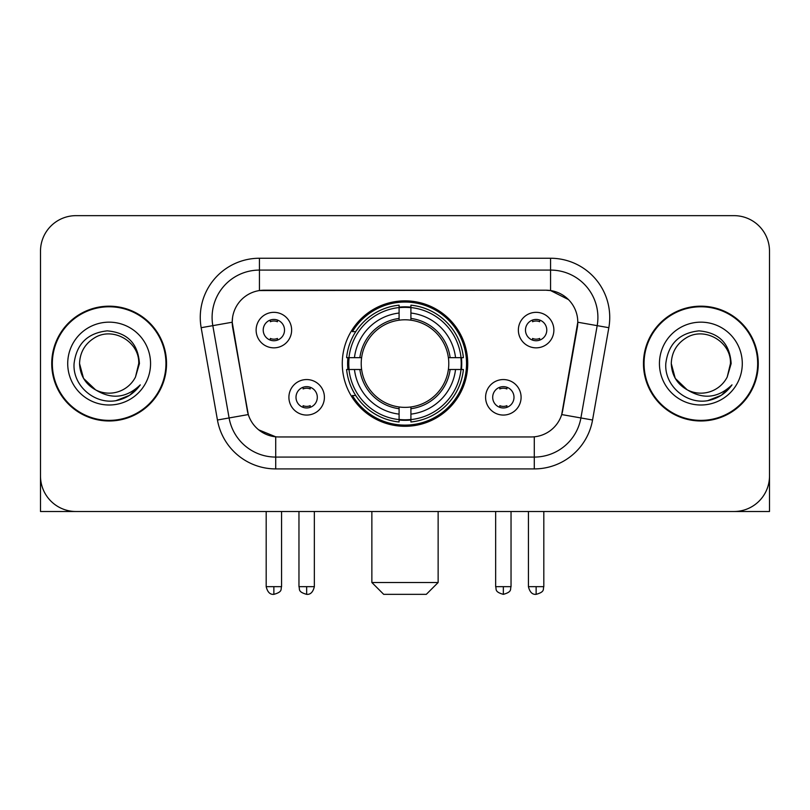 <?xml version="1.0" encoding="UTF-8"?>
<svg xmlns="http://www.w3.org/2000/svg" width="810" height="810" viewBox="0 0 810 810"><rect width="100%" height="100%" fill="white"/><g stroke="black" fill="none" stroke-linecap="round" stroke-linejoin="round"><path stroke-width="1.21" d="M342.276 363.579A62.724 62.724 0 0 0 405 426.303A62.724 62.724 0 0 0 467.724 363.579A62.724 62.724 0 0 0 405 300.854A62.724 62.724 0 0 0 342.276 363.579M521.093 397.305A17.749 17.749 0 0 1 503.344 415.064A17.749 17.749 0 0 1 485.595 397.305A17.749 17.749 0 0 1 503.344 379.556A17.749 17.749 0 0 1 521.093 397.305M492.693 397.305A10.651 10.651 0 0 0 503.344 407.957A10.651 10.651 0 0 0 513.996 397.305A10.651 10.651 0 0 0 503.344 386.653A10.651 10.651 0 0 0 492.693 397.305M324.405 397.305A17.749 17.749 0 0 1 306.656 415.064A17.749 17.749 0 0 1 288.907 397.305A17.749 17.749 0 0 1 306.656 379.556A17.749 17.749 0 0 1 324.405 397.305M296.004 397.305A10.651 10.651 0 0 0 306.656 407.957A10.651 10.651 0 0 0 317.307 397.305A10.651 10.651 0 0 0 306.656 386.653A10.651 10.651 0 0 0 296.004 397.305M553.878 330.085A17.749 17.749 0 0 1 536.129 347.844A17.749 17.749 0 0 1 518.37 330.085A17.749 17.749 0 0 1 536.129 312.336A17.749 17.749 0 0 1 553.878 330.085M525.477 330.085A10.651 10.651 0 0 0 536.129 340.737A10.651 10.651 0 0 0 546.78 330.085A10.651 10.651 0 0 0 536.129 319.434A10.651 10.651 0 0 0 525.477 330.085M291.63 330.085A17.749 17.749 0 0 1 273.871 347.844A17.749 17.749 0 0 1 256.122 330.085A17.749 17.749 0 0 1 273.871 312.336A17.749 17.749 0 0 1 291.63 330.085M263.22 330.085A10.651 10.651 0 0 0 273.871 340.737A10.651 10.651 0 0 0 284.523 330.085A10.651 10.651 0 0 0 273.871 319.434A10.651 10.651 0 0 0 263.22 330.085M217.444 420.005L201.163 327.696A59.17 59.17 0 0 1 259.433 258.248L550.567 258.248A59.17 59.17 0 0 1 608.837 327.696L592.555 420.005A59.17 59.17 0 0 1 534.286 468.909L275.714 468.909A59.17 59.17 0 0 1 217.444 420.005L248.295 414.568L232.703 327.706A31.954 31.954 0 0 1 264.171 290.203L545.829 290.203A31.954 31.954 0 0 1 577.297 327.706L562.687 410.548A31.954 31.954 0 0 1 531.218 436.954L278.782 436.954A31.954 31.954 0 0 1 247.313 410.548L232.217 322.228L212.817 325.65A47.334 47.334 0 0 1 259.433 270.084L550.567 270.084A47.334 47.334 0 0 1 597.183 325.65L580.902 417.95A47.334 47.334 0 0 1 534.286 457.073L275.714 457.073A47.334 47.334 0 0 1 229.098 417.95L212.817 325.65A47.334 47.334 0 0 1 212.098 317.429M347.905 369.502A57.399 57.399 0 0 1 347.905 357.666M51.739 363.579A57.399 57.399 0 0 0 109.137 420.977A57.399 57.399 0 0 0 166.536 363.579A57.399 57.399 0 0 0 109.137 306.18A57.399 57.399 0 0 0 51.739 363.579M643.464 363.579A57.399 57.399 0 0 0 700.863 420.977A57.399 57.399 0 0 0 758.261 363.579A57.399 57.399 0 0 0 700.863 306.18A57.399 57.399 0 0 0 643.464 363.579M259.433 258.248L259.433 290.557L545.829 290.203L550.567 290.557L568.417 299.558M232.217 322.157L232.571 317.429M531.218 436.954L278.782 436.954M275.714 468.909L275.714 436.803L258.653 429.826M597.183 325.65L577.783 322.228L561.705 414.568L580.902 417.95L597.183 325.65L608.837 327.696M562.687 410.548L562.494 411.551M247.506 411.551L247.313 410.548M769.5 251.151A35.498 35.498 0 0 0 734.002 215.652L75.998 215.652A35.498 35.498 0 0 0 40.5 251.151L40.5 476.007A35.498 35.498 0 0 0 75.998 511.505L734.002 511.505A35.498 35.498 0 0 0 769.5 476.007L769.5 251.151L769.5 511.505L632.225 511.505M40.5 251.151L40.5 511.505L177.775 511.505M734.002 215.652L75.998 215.652M75.998 511.505L734.002 511.505M165.949 363.579A56.801 56.801 0 0 0 109.137 306.777A56.801 56.801 0 0 0 52.336 363.579A56.801 56.801 0 0 0 109.137 420.38A56.801 56.801 0 0 0 165.949 363.579M95.641 389.904L83.521 378.371L79.552 363.579C79.957 352.421 84.888 343.885 94.345 337.952C112.782 326.147 139.735 341.709 138.723 363.579L135.483 377.045L139.441 363.579C138.095 343.511 127.362 332.606 107.234 330.865C87.591 333.011 76.535 343.916 74.074 363.579C72.535 385.54 94.203 404.342 115.698 400.727C126.036 398.733 134.227 393.457 140.272 384.871C126.623 397.993 111.82 399.705 95.864 390.015A29.585 29.585 0 0 0 135.483 377.045L138.723 363.984M95.864 390.015C85.516 384.315 80.079 375.496 79.552 363.579M67.716 363.579A41.421 41.421 0 0 0 109.137 405A41.421 41.421 0 0 0 150.559 363.579A41.421 41.421 0 0 0 109.137 322.157A41.421 41.421 0 0 0 67.716 363.579M140.191 385.003L129.701 395.199M129.458 395.361L115.87 400.697M757.664 363.579A56.801 56.801 0 0 0 700.863 306.777A56.801 56.801 0 0 0 644.051 363.579A56.801 56.801 0 0 0 700.863 420.38A56.801 56.801 0 0 0 757.664 363.579M687.174 389.812L675.236 378.371L671.277 363.579C671.672 352.421 676.603 343.885 686.07 337.952C704.508 326.147 731.45 341.709 730.448 363.579L727.208 377.045L731.157 363.579C729.81 343.511 719.077 332.606 698.959 330.865C679.306 333.011 668.26 343.916 665.8 363.579C664.261 385.54 685.928 404.342 707.413 400.727C717.751 398.733 725.942 393.457 731.997 384.871C718.338 397.993 703.536 399.705 687.579 390.015L687.548 390.005M730.448 363.984L727.208 377.045A29.585 29.585 0 0 1 687.579 390.015C677.241 384.315 671.804 375.496 671.277 363.579M659.441 363.579A41.421 41.421 0 0 0 700.863 405A41.421 41.421 0 0 0 742.284 363.579A41.421 41.421 0 0 0 700.863 322.157A41.421 41.421 0 0 0 659.441 363.579M731.906 385.003L721.426 395.199M721.173 395.361L707.596 400.697M426.303 594.348L383.697 594.348L371.861 582.512L438.139 582.512L426.303 594.348M410.913 419.6L410.913 421.98A58.695 58.695 0 0 0 463.401 369.502L461.022 369.502A56.335 56.335 0 0 1 410.913 419.6L410.913 414.123A50.888 50.888 0 0 0 455.544 369.502L448.386 369.502A43.791 43.791 0 0 0 410.913 320.193L410.913 307.557A56.335 56.335 0 0 1 461.022 357.666L463.401 357.666A58.695 58.695 0 0 0 410.913 305.178L410.913 307.557M348.978 369.502L346.599 369.502A58.695 58.695 0 0 0 399.087 421.98L399.087 419.6A56.335 56.335 0 0 1 348.978 369.502L354.456 369.502A50.888 50.888 0 0 0 399.087 414.123L399.087 406.964A43.791 43.791 0 0 0 448.386 369.502L450.137 369.502A45.522 45.522 0 0 1 410.913 408.716L410.913 414.123M399.087 307.557L399.087 305.178A58.695 58.695 0 0 0 346.599 357.666L348.978 357.666A56.335 56.335 0 0 1 399.087 307.557L399.087 313.035A50.888 50.888 0 0 0 354.456 357.666L361.614 357.666A43.791 43.791 0 0 0 399.087 406.964L399.087 408.716A45.522 45.522 0 0 1 359.863 369.502L354.456 369.502M349.1 369.502A56.214 56.214 0 0 1 349.1 357.666M410.913 307.678A56.214 56.214 0 0 0 399.087 307.678M460.9 357.666A56.214 56.214 0 0 1 460.9 369.502M461.022 357.666L455.544 357.666A50.888 50.888 0 0 0 410.913 313.035M455.544 369.502L461.022 369.502M399.087 414.123L399.087 419.6M448.386 357.666L455.544 357.666M410.913 407.035L410.913 408.716M399.087 406.964A43.791 43.791 0 0 1 361.614 369.502L359.863 369.502M410.913 419.479A56.214 56.214 0 0 1 399.087 419.479M354.456 357.666L348.978 357.666M399.087 320.122L399.087 313.035M410.913 320.193A43.791 43.791 0 0 0 361.614 357.666L359.863 357.666A45.522 45.522 0 0 1 399.087 318.441M410.913 320.122L410.913 318.441A45.522 45.522 0 0 1 450.137 357.666M355.762 331.624L352.411 331.624A61.54 61.54 0 0 1 466.54 363.579A61.54 61.54 0 0 1 352.411 395.533L355.762 395.533M270.327 340.129L270.327 338.448A9.082 9.082 0 0 0 277.425 338.448L277.425 340.129M277.425 320.051L277.425 321.732A9.082 9.082 0 0 0 270.327 321.732L270.327 320.051M532.575 340.129L532.575 338.448A9.082 9.082 0 0 0 539.673 338.448L539.673 340.129M539.673 320.051L539.673 321.732A9.082 9.082 0 0 0 532.575 321.732L532.575 320.051M303.102 407.349L303.102 405.668A9.082 9.082 0 0 0 310.21 405.668L310.21 407.349M310.21 387.261L310.21 388.952A9.082 9.082 0 0 0 303.102 388.952L303.102 387.261M499.79 407.349L499.79 405.668A9.082 9.082 0 0 0 506.898 405.668L506.898 407.349M506.898 387.261L506.898 388.952A9.082 9.082 0 0 0 499.79 388.952L499.79 387.261M550.567 258.248L550.567 290.557M534.286 436.803L534.286 468.909M201.163 327.696L212.817 325.65M580.902 417.95L592.555 420.005M410.913 406.964A43.791 43.791 0 0 0 448.386 369.502M399.087 420.015A56.74 56.74 0 0 0 410.913 420.015M461.437 369.502A56.74 56.74 0 0 0 461.437 357.666M410.913 307.142A56.74 56.74 0 0 0 399.087 307.142M273.871 586.663L266.186 586.663C267.523 592.14 270.084 594.712 273.871 594.348L273.871 586.663L281.566 586.663L281.566 511.505M536.129 586.663L528.434 586.663C529.78 592.14 532.342 594.712 536.129 594.348L536.129 586.663L543.814 586.663L543.814 511.505M306.656 586.663L298.961 586.663C300.054 589.042 297.321 591.756 306.656 594.348L306.656 586.663L314.351 586.663L314.351 511.505M503.344 586.663L495.649 586.663C496.743 589.042 494.009 591.756 503.344 594.348L503.344 586.663L511.039 586.663L511.039 511.505M438.139 511.505L438.139 582.512M371.861 511.505L371.861 582.512M266.186 586.663L266.186 511.505M281.566 586.663C280.483 589.042 283.206 591.756 273.871 594.348M528.434 586.663L528.434 511.505M543.814 586.663C542.73 589.042 545.464 591.756 536.129 594.348M298.961 586.663L298.961 511.505M314.351 586.663C313.004 592.14 310.443 594.712 306.656 594.348M495.649 586.663L495.649 511.505M511.039 586.663C509.946 589.042 512.679 591.756 503.344 594.348"/></g></svg>
